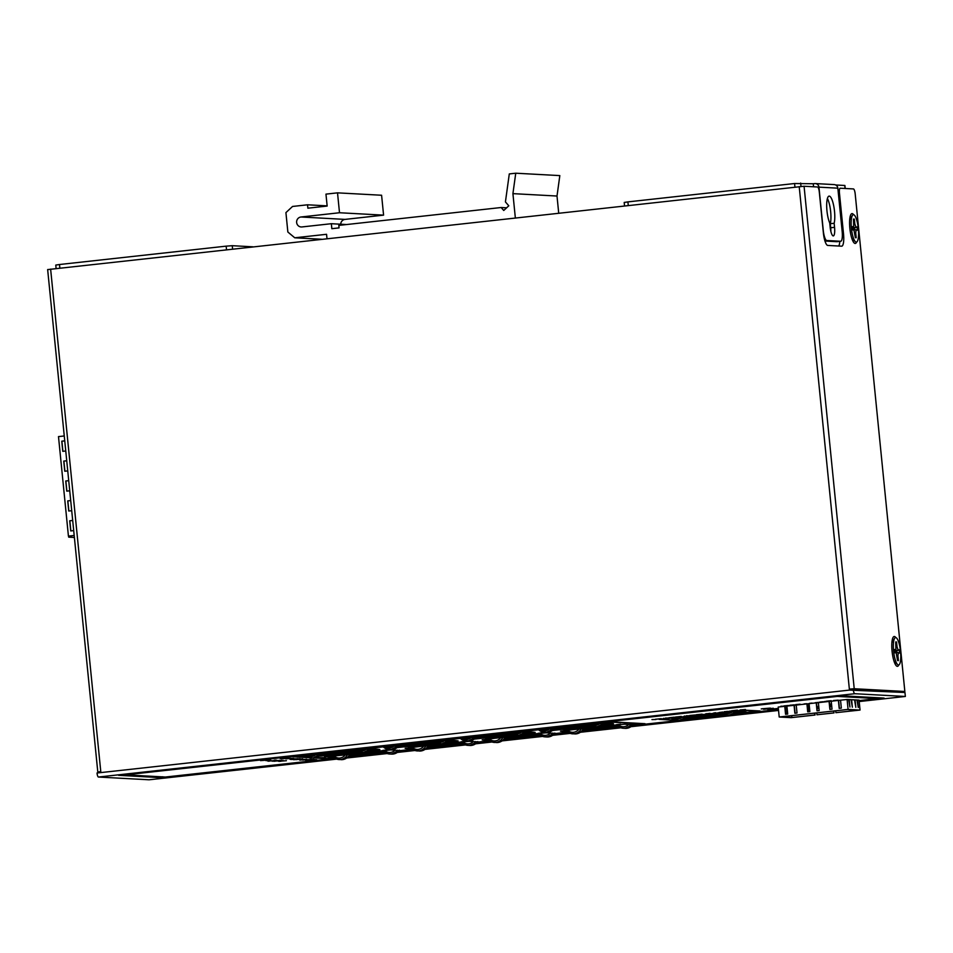 <?xml version="1.0" encoding="UTF-8"?>
<svg xmlns="http://www.w3.org/2000/svg" width="953" height="953" viewBox="0 0 953 953"><rect width="100%" height="100%" fill="white"/><g stroke="black" fill="none" stroke-linecap="round" stroke-linejoin="round"><path stroke-width="1.43" d="M383.582 215.14L339.506 212.745L337.517 192.851L381.593 195.246L383.582 215.14L345.046 219.393A5.003 4.836 -86.9 0 0 340.709 224.217M515.347 217.903L512.917 193.638L515.752 173.208L559.828 175.602L557.005 196.032L558.708 213.127M337.517 192.851L325.962 194.126L327.153 206.062L307.879 208.183L307.545 204.8L292.547 206.456L285.924 212.614L287.854 232.02L294.763 237.797L326.557 234.295L326.998 238.655M327.129 205.86L307.545 204.8M321.554 239.251L294.763 237.797M506.615 207.814L501.159 207.516L338.815 225.396L339.065 227.886L331.847 228.684L331.346 223.705L301.958 226.945A5.003 4.836 93.1 0 1 296.645 222.502A5.003 4.836 93.1 0 1 300.969 216.998L339.506 212.745M346.63 224.539L331.346 223.705M515.752 173.208L509.295 173.922L505.424 201.917L508.795 205.788L503.744 210.482L501.159 207.516M557.005 196.032L512.917 193.638M840.737 241.264A10.006 2.49 83.7 0 1 840.641 241.264L826.787 240.513A10.006 2.49 83.7 0 1 823.273 230.423L818.949 187.145A4.003 3.872 -86.9 0 0 815.315 183.572L834.209 184.596A4.003 3.872 93.1 0 1 837.842 188.17L842.166 231.448A10.006 2.49 83.7 0 1 840.737 241.264L836.889 241.693A10.006 2.49 -96.3 0 1 836.782 241.693L824.964 241.049M815.315 183.572A4.003 3.872 -86.9 0 0 814.708 183.584L813.254 183.75L813.564 186.776M829.741 223.038L830.146 227.088A8.756 2.18 -96.3 0 0 833.303 235.915A8.756 2.18 -96.3 0 0 834.554 227.326L834.149 223.276A15.01 3.741 -96.3 0 0 833.815 206.372A15.01 3.741 -96.3 0 0 829.086 196.115A15.01 3.741 -96.3 0 0 826.692 206.563A15.01 3.741 -96.3 0 0 829.741 223.038M624.537 205.872L624.191 202.453L627.908 201.893L794.588 183.524L813.254 183.75M835.638 184.965L844.906 185.49L845.204 188.491M830.861 231.4A8.756 2.18 83.7 0 0 830.694 227.755L830.289 223.705A15.01 3.741 83.7 0 0 827.407 198.498M830.289 223.705L834.149 223.276M56.108 268.496L55.774 265.077L59.491 264.517L226.159 246.148L232.246 245.695L252.914 246.815M850.648 689.972L849.361 689.102L854.222 688.733L804.07 186.252L817.543 186.991A5.003 1.251 83.7 0 1 819.306 192.029L823.368 232.83A12.508 3.109 -96.3 0 0 827.764 245.433L841.618 246.184A12.508 3.109 -96.3 0 0 841.749 246.184A12.508 3.109 -96.3 0 0 843.524 233.926L839.45 193.125A5.003 1.251 83.7 0 1 840.165 188.218A5.003 1.251 83.7 0 0 840.165 188.218L853.435 188.932A5.003 1.251 83.7 0 1 855.198 193.983L904.85 691.485L854.222 688.733M851.708 689.233A10.006 2.49 83.7 0 0 852.173 689.412L898.56 692.14M686.351 717.573L723.136 713.523M736.931 711.998L739.659 711.7M722.565 713.118L686.779 717.061M47.781 269.58L804.07 186.252M853.316 689.674A4.003 1.001 83.7 0 0 854.722 693.713L905.35 696.464L904.957 692.486L849.457 690.103L799.21 186.621M100.839 772.216L97.802 772.037L100.78 771.585L100.875 772.585L97.027 773.002A4.003 1.001 -96.3 0 0 98.433 777.04L149.061 779.792L336.671 759.124M904.85 691.485L850.374 689.162M856.64 242.026A15.01 3.741 -96.3 0 1 855.127 243.456A15.01 3.741 -96.3 0 1 853.65 242.36A15.01 3.741 -96.3 0 1 849.921 228.946A15.01 3.741 -96.3 0 1 850.636 215.033A15.01 3.741 -96.3 0 1 852.149 213.603A15.01 3.741 -96.3 0 1 853.626 214.711M898.846 664.896A15.01 3.741 -96.3 0 1 897.333 666.338A15.01 3.741 -96.3 0 1 895.856 665.242A15.01 3.741 -96.3 0 1 892.127 651.816A15.01 3.741 -96.3 0 1 892.842 637.914A15.01 3.741 -96.3 0 1 894.355 636.485A15.01 3.741 -96.3 0 1 895.832 637.593M838.7 246.029A12.508 3.109 83.7 0 0 839.819 241.359M118.946 775.337L161.51 777.696L162.701 776.755M859.13 700.824L884.086 698.084L841.082 695.773M841.118 695.773L118.696 775.361M346.713 758.016L387.252 753.549M397.294 752.441L414.948 750.499M424.99 749.392L465.529 744.924M475.571 743.816L492.022 742.006M502.064 740.898L542.602 736.431M552.645 735.323L570.299 733.381M580.341 732.273L620.88 727.806M630.922 726.698L778.541 710.438M829.658 704.803L830.587 704.696M859.201 701.551L905.35 696.464M734.882 713.737L759.184 711.057L741.494 710.33L660.084 719.277L674.581 720.087M684.302 719.312L725.864 714.726M737.288 711.569L741.363 711.641A1.001 0.965 -86.9 0 1 741.208 711.641L743.721 711.772A1.001 0.965 93.1 0 1 743.566 711.76M671.913 718.645L708.508 714.011L737.324 711.534M743.721 711.772A1.001 0.965 93.1 0 0 743.876 711.772L746.247 712.058L735.621 713.237M724.876 714.416L685.04 718.8M686.279 717.657L723.232 713.594M736.86 712.094L741.077 711.629M566.07 730.427A9.47 9.161 -86.9 0 1 565.927 730.236L583.343 728.676M538.195 733.286L544.925 736.86A9.47 9.161 -86.9 0 1 538.231 733.286L542.317 732.774M487.793 739.051A9.47 9.161 -86.9 0 1 487.65 738.861L505.066 737.3M461.121 741.779L467.852 745.353A9.47 9.161 -86.9 0 1 461.157 741.779L465.243 741.267M428.052 745.77C426.134 749.32 423.215 751.071 419.284 751.035A9.47 9.161 93.1 0 0 428.004 745.77L411.982 747.14A7.969 7.707 -86.9 0 0 423.835 745.83M410.719 747.545A9.47 9.161 -86.9 0 1 410.576 747.355L411.982 747.14M382.844 750.392L386.966 749.892M332.299 755.979A9.47 9.161 -86.9 0 0 332.442 756.17L349.715 754.419M616.508 724.661A9.47 9.161 -86.9 0 0 623.202 728.235L616.472 724.661L620.594 724.149M333.681 757.218L333.586 756.229L330.25 756.11A1.001 0.965 93.1 0 1 329.381 757.147L333.895 757.623M329.381 757.147L324.485 756.718L362.64 752.513M632.756 725.007L643.906 723.72L632.899 723.851L630.219 723.696L634.662 723.208L608.705 722.04L295.108 756.587L306.592 756.718M315.264 757.921L322.614 757.587L325.295 757.742L320.851 758.231L327.415 758.588L334.253 757.897M348.536 756.325L384.833 752.322L348.512 756.348M399.116 750.75L412.53 749.272L399.093 750.773M426.813 747.7L463.11 743.697M477.393 742.125L489.604 740.779L477.382 742.149M540.208 735.228L503.875 739.23L540.184 735.204M567.917 732.178L554.455 733.655L567.881 732.154M618.497 726.603L582.152 730.606L618.461 726.579M306.854 756.885L303.28 757.278L308.355 757.552M384.476 752.06L348.703 756.063M390.623 749.928A1.001 0.965 -86.9 0 0 390.778 749.951L393.291 750.094A1.001 0.965 93.1 0 0 393.446 750.082L399.283 750.487M366.869 752.048L390.933 749.951A1.001 0.965 -86.9 0 1 390.778 749.951M449.339 740.41L453.211 740.457A1.001 0.965 -86.9 0 1 453.056 740.457L455.582 740.6A1.001 0.965 93.1 0 1 455.427 740.576M383.964 747.474L420.368 742.828L449.399 740.326M455.582 740.6A1.001 0.965 93.1 0 0 455.737 740.588L458.107 740.886L447.707 742.03M436.855 743.221L397.127 747.605M412.172 748.998L407.658 748.522A1.001 0.965 93.1 0 0 408.527 747.462M462.753 743.435L426.98 747.438M468.9 741.303A1.001 0.965 -86.9 0 0 469.055 741.327L471.568 741.47A1.001 0.965 93.1 0 0 471.723 741.458L477.56 741.863M445.158 743.423L469.21 741.327A1.001 0.965 -86.9 0 1 469.055 741.327M405.132 748.319L440.917 743.888M526.413 731.916L530.285 731.964A1.001 0.965 -86.9 0 1 530.13 731.964L532.656 732.107A1.001 0.965 93.1 0 1 532.501 732.083M461.038 738.98L497.442 734.334L526.473 731.833M532.656 732.107A1.001 0.965 93.1 0 0 532.81 732.107L535.181 732.392L524.781 733.536M513.929 734.727L474.201 739.111M485.113 740.052L484.732 740.028A1.001 0.965 93.1 0 0 485.601 738.968L488.937 739.111L489.032 740.1L485.101 739.909M489.246 740.517L486.626 740.374L489.032 740.1M539.827 734.942L504.054 738.944M545.974 732.821A1.001 0.965 -86.9 0 0 546.129 732.833L548.654 732.976A1.001 0.965 93.1 0 0 548.797 732.964L554.634 733.369M522.232 734.93L546.283 732.833A1.001 0.965 -86.9 0 1 546.129 732.833M482.206 739.826L517.991 735.406M604.69 723.291L608.562 723.339A1.001 0.965 -86.9 0 1 608.407 723.339L610.933 723.482A1.001 0.965 93.1 0 1 610.778 723.458M539.315 730.355L575.719 725.71L604.75 723.208M610.933 723.482A1.001 0.965 93.1 0 0 611.087 723.482L613.458 723.768L603.058 724.911M592.206 726.103L552.478 730.486M563.39 731.427L563.009 731.404A1.001 0.965 93.1 0 0 563.878 730.343L567.214 730.486L567.309 731.475L563.378 731.285M567.523 731.892L564.903 731.749L567.309 731.475M618.104 726.317L582.331 730.32M624.251 724.197A1.001 0.965 -86.9 0 0 624.406 724.209L626.931 724.351A1.001 0.965 93.1 0 0 627.086 724.34L632.911 724.745M600.509 726.305L624.56 724.209A1.001 0.965 -86.9 0 1 624.406 724.209M560.483 731.201L596.268 726.782M370.657 749.511L374.66 749.07A1.001 0.965 -86.9 0 0 374.779 749.082L377.305 749.225A1.001 0.965 93.1 0 0 377.459 749.213L379.83 749.511L369.43 750.654M358.578 751.846L318.85 756.229M371.062 749.034L374.934 749.082A1.001 0.965 -86.9 0 1 374.779 749.082M305.687 756.098L342.091 751.452L371.122 748.951M320.077 755.086L356.958 751.024M398.354 746.461L435.235 742.399M448.934 740.886L452.937 740.445A1.001 0.965 -86.9 0 0 453.056 740.457M475.428 737.967L512.309 733.905M526.008 732.392L530.011 731.952A1.001 0.965 -86.9 0 0 530.13 731.964M553.705 729.343L590.586 725.281M604.285 723.768L608.288 723.327M373.767 753.18L373.659 752.179L383.44 751.107M349.918 755.8L349.822 754.812L373.695 752.501M452.044 744.555L451.948 743.554L461.717 742.482M428.195 747.176L428.1 746.187L451.972 743.876M408.527 747.486L411.863 747.605L411.958 748.593M529.118 736.061L529.022 735.061L538.79 733.989M505.269 738.694L505.173 737.693L529.046 735.382M607.395 727.437L607.299 726.436L617.067 725.364M583.546 730.069L583.45 729.069L607.323 726.758M362.128 753.775L362.223 754.764M360.174 753.668L360.282 754.669M330.62 756.063L330.727 757.063M440.405 745.151L440.5 746.139M438.451 745.043L438.559 746.044M408.897 747.438L409.004 748.439M407.658 748.522L405.144 748.379A1.001 0.965 -86.9 0 0 405.466 748.284M517.479 736.657L517.586 737.658M515.525 736.55L515.633 737.551M485.97 738.944L486.078 739.945M484.732 740.028L482.218 739.897A1.001 0.965 -86.9 0 0 482.54 739.79M595.756 728.032L595.863 729.033M593.802 727.925L593.91 728.926M564.259 730.32L564.355 731.32M563.009 731.404L560.495 731.273A1.001 0.965 -86.9 0 0 560.817 731.165M829.503 703.219L831.743 706.292M835.71 710.819L835.9 712.677L858.832 710.152L847.372 709.532L780.412 716.906L791.872 717.538L814.803 715L814.612 713.142M833.553 711.057L833.994 712.927L816.959 714.774L833.744 712.915M816.959 714.774L816.769 712.904M791.681 715.667L791.872 717.538M807.739 703.802L808.537 711.76M831.766 706.53L829.86 706.769M818.937 708.162L817.519 708.341L818.675 705.554M818.722 706.054L817.793 708.305M860.047 710.056L848.087 709.413L847.098 699.466L859.058 700.11L860.047 710.056L835.9 712.677M814.863 713.118L815.053 715.024L791.157 717.657L779.197 717.001L778.208 707.055L847.098 699.466M833.994 712.927L833.804 711.021M848.087 709.413L779.197 717.001M856.961 700.002L858.272 707.495L857.521 700.026M854.531 699.871L855.83 707.364L855.091 699.895M851.053 699.681L852.363 707.174L851.625 699.705M848.623 699.55L849.933 707.043L849.183 699.573M829.074 701.444L829.872 709.401L832.029 709.175L831.23 701.205M816.221 702.861L817.019 710.819L819.175 710.581L818.377 702.623M806.917 703.886L807.715 711.843L809.871 711.605L809.073 703.648M794.063 705.303L794.862 713.261L797.018 713.023L796.22 705.065M784.76 706.328L785.558 714.285L787.714 714.047L786.916 706.09M838.39 700.419L839.176 708.377L841.332 708.139L840.546 700.181M839.426 708.353L838.628 700.395M830.123 709.377L829.324 701.42M817.269 710.795L816.471 702.837M807.965 711.82L807.167 703.862M795.112 713.237L794.314 705.28M785.808 714.262L785.01 706.304M786.475 706.137L787.273 714.095M68.604 536.122L68.711 537.158L71.296 536.873L68.425 536.11L58.49 436.605L64.256 435.974M74.394 537.468L68.711 537.158M68.425 536.11L74.191 535.479M70.844 530.916L69.831 520.791L72.69 520.469L69.712 520.779L70.725 530.928L73.703 530.595M68.866 511.011L67.854 500.885L70.713 500.575L67.723 500.885L68.735 511.022L71.713 510.701M66.877 491.117L65.864 480.991L68.723 480.669L65.745 480.979L66.758 491.129L69.736 490.795M64.887 471.211L63.875 461.085L66.734 460.775L63.756 461.085L64.768 471.223L67.746 470.901M64.744 440.846L61.766 441.179L62.779 451.329L65.757 450.995M62.898 451.317L61.885 441.191L64.744 440.87M852.625 229.494L854.341 229.351L854.233 228.255L852.458 227.922M852.423 227.517L853.578 226.695L852.339 226.623L852.661 229.911L853.912 229.983L855.377 237.69L856.199 237.738L855.353 237.511M856.223 242.098A13.783 3.431 83.7 0 0 858.331 228.589A13.783 3.431 83.7 0 0 853.495 214.699A13.783 3.431 83.7 0 0 852.411 215.426A13.783 3.431 83.7 0 0 851.446 228.78A13.783 3.431 83.7 0 0 855.294 241.597A13.783 3.431 83.7 0 0 856.223 242.098M856.199 237.738L855.711 232.806L854.817 232.258M852.816 229.268L856.128 230.102L855.711 232.806M856.128 230.102L857.378 230.173L857.057 226.885L852.709 228.172M854.055 224.753L854.841 224.038L855.806 226.814M854.841 224.038L854.341 219.107L853.507 219.059L853.697 226.659L851.66 228.089M851.732 229.22L852.625 229.53M854.341 229.351L857.378 230.173M854.233 228.255L857.057 226.885M853.554 219.488L854.341 219.107M894.629 650.399L895.796 649.577L894.545 649.505L894.867 652.793L896.118 652.865L894.831 652.412L896.547 652.233L896.439 651.137L894.676 650.804M893.95 652.09L896.177 652.876L897.583 660.572L898.417 660.62L897.559 660.393M898.429 664.98A13.783 3.431 83.7 0 0 900.537 651.471A13.783 3.431 83.7 0 0 895.701 637.581A13.783 3.431 83.7 0 0 894.617 638.307A13.783 3.431 83.7 0 0 893.652 651.649A13.783 3.431 83.7 0 0 897.5 664.467A13.783 3.431 83.7 0 0 898.429 664.98M898.417 660.62L897.917 655.688L897.023 655.14M895.022 652.15L898.345 652.984L897.917 655.688M898.345 652.984L899.584 653.055L899.263 649.767L894.915 651.054M896.261 647.635L897.047 646.92L898.012 649.696M897.047 646.92L896.559 641.988L895.725 641.941L895.903 649.541L893.878 650.97M896.547 652.233L899.584 653.055M896.439 651.137L899.263 649.767M895.76 642.37L896.559 641.988M616.936 725.221L583.26 728.926M538.659 733.846L504.983 737.551M461.586 742.339L427.909 746.044M383.309 750.964L349.632 754.669M554.169 728.771L589.967 724.828M475.892 737.396L511.678 733.453M504.756 736.86L517.491 736.169L535.109 733.512M427.683 745.353L453.914 743.173L451.448 743.042L458.036 742.006M398.819 745.889L434.604 741.946M349.406 753.978L375.625 751.798L373.171 751.667L379.759 750.63M320.542 754.514L356.327 750.571M583.033 728.235L595.768 727.544L613.387 724.888M595.708 726.841L595.768 727.544M517.419 735.466L517.491 736.169M440.346 743.959L440.417 744.65M362.069 752.584L362.14 753.275M763.401 708.675L761.256 708.937L763.401 708.675M761.971 708.782L770.393 708.091L761.971 708.782M772.692 709.556L778.41 709.092M334.968 758.35L165.429 777.029L125.379 774.86L837.353 696.417L877.403 698.585L859.106 700.61M778.446 709.497L733.512 714.44M728.211 715.024L682.932 720.015M677.631 720.599L632.208 725.602M619.176 727.044L581.628 731.177M568.596 732.607L553.931 734.227M540.899 735.668L503.351 739.802M490.318 741.231L476.857 742.721M463.825 744.162L426.277 748.296M413.245 749.725L398.58 751.345M385.548 752.787L348 756.92M777.588 708.496L767.796 709.52L777.588 708.496M773.336 708.258L763.544 709.294L773.336 708.258M838.187 700.145L833.53 700.515L838.187 700.145M826.156 701.241L831.183 700.693L826.156 701.241M826.025 701.408L824.178 701.611L826.025 701.408M819.866 702.135L823.737 701.789L819.771 702.039M815.196 702.754L818.579 702.349L815.196 702.73M809.788 703.35L811.468 703.183M804.046 703.922L806.703 703.707M795.636 704.612L800.103 704.184M795.648 704.708L798.304 704.624M789.823 705.256L794.29 704.827M789.823 705.351L792.574 705.256M792.491 705.256L790.382 705.16M783.997 705.899L788.476 705.47M784.009 705.994L786.666 705.899M780.864 706.244L784.319 706.173L780.864 706.244M723.708 715.417L720.635 715.524L723.708 715.417M718.169 715.846L719.825 715.655L718.169 715.846M712.665 716.453L716.013 716.275M712.677 716.513L716.108 716.275M714.381 716.453L713.261 716.346M710.986 716.596L705.47 717.085L710.998 716.62M745.46 709.52L740.112 709.937L745.46 709.52M731.63 710.771L737.408 710.14L731.63 710.771M731.487 710.962L729.355 711.2L731.487 710.962M724.363 711.808L728.842 711.403L724.28 711.688M719.027 712.51L722.815 712.046L719.027 712.51M713.309 713.154L715.489 712.701M710.164 713.487L709.258 713.606L710.14 713.356M706.209 713.857L709.64 713.356M708.341 713.702L707.114 713.821M708.341 713.714L705.839 713.726M702.23 714.345L696.417 714.702L702.218 714.166M695.845 715.024L689.734 715.465L695.833 714.929M686.172 715.798L690.139 715.715L686.172 715.798M684.659 715.989L684.016 716.287L684.659 715.989M681.383 716.644L675.582 717.025L681.371 716.465M674.998 717.323L668.887 717.764L674.986 717.228M665.325 718.097L669.292 718.014L665.325 718.097M663.812 718.288L663.181 718.586L663.812 718.288M661.62 718.8L655.509 719.217L661.608 718.705M651.947 719.575L655.914 719.491L651.947 719.575M568.25 726.365L567.166 726.353M566.761 726.543L570.347 726.15M565.546 726.496L564.831 726.734M601.629 728.64L610.373 727.818L601.629 728.64M526.116 736.979L531 736.526L526.116 736.979M488.579 735.132L491.379 734.834M488.627 735.132L484.577 735.454M484.589 735.513L489.592 735.049M413.495 743.269L412.72 743.316M451.46 745.186L445.385 745.877L451.46 745.186M367.417 754.49L375.494 753.632L367.417 754.49M330.203 752.513L337.767 751.762L330.191 752.56M309.07 760.554L316.706 759.72L309.07 760.554M307.485 760.47L315.312 759.636L307.485 760.47M306.949 760.446L314.871 759.612L306.949 760.446M305.722 760.375L313.358 759.541L305.722 760.375M307.724 759.863L305.222 760.053M311.405 759.422L310.773 759.434M307.7 759.732L311.309 759.41M305.556 759.434L300.302 760.089L305.556 759.434M299.611 760.041L306.747 759.172L299.587 759.91M295.859 759.648L302.768 758.862L295.823 759.624M300.767 758.838L294.191 759.624L299.992 759.076M297.658 759.136L293.631 759.624M294.775 759.624L293.679 759.708M293.727 759.446L298.873 758.945L293.727 759.446M292.809 759.493L299.718 758.695L292.785 759.422M297.717 758.671L291.153 759.493L296.955 758.91M294.62 758.969L291.737 759.47M293.095 758.957L295.43 758.826M293.095 758.886L290.212 759.386M289.915 758.981L293.286 758.648M290.046 758.969L290.82 758.91M290.665 758.695L292.5 758.505M291.821 758.326L285.995 758.85L291.809 758.266M285.876 758.755L290.379 758.183L285.4 758.659M288.08 758.35L288.83 758.278L288.08 758.35M285.185 758.552L286.555 758.481L285.185 758.552M281.349 758.922L288.271 758.076L281.349 758.922M283.97 758.183L280.253 758.624L283.97 758.183M278.776 761.304L286.424 760.697L278.776 761.304M279.217 761.185L282.791 760.804M277.942 761.066L283.208 760.518L277.942 761.03M281.338 760.482L273.916 761.292L281.326 760.423M272.213 761.209L279.801 760.327L272.189 761.173M274.023 760.72L275.524 760.649L274.023 760.72M276.715 760.184L271.224 760.923M270.128 760.828L267.912 761.125M269.89 761.066L267.924 761.197M273.845 760.637L272.117 760.816M275.334 760.482L276.727 760.291M269.759 760.72L270.926 760.625L269.759 760.72M274.44 760.196L275.608 760.101L274.44 760.196M265.994 760.613L266.649 760.542M266.435 760.482L270.009 760.113M266.161 760.184L260.514 760.625L266.161 760.184M734.823 713.773L760.101 710.986L743.471 710.08L659.178 719.372L675.046 720.242M684.242 719.348L725.96 714.75M632.732 725.03L645.014 723.684L610.575 721.802L292.94 756.801L308.712 757.659M314.895 758.004L327.367 758.671L334.277 757.921M426.801 747.724L463.134 743.721M778.41 709.056L772.716 709.723M822.546 701.753L820.033 702.075M812.099 703.076L809.538 703.326L812.075 703.111M806.691 703.695L805.678 703.814M798.388 704.612L796.696 704.72M800.115 704.315L796.208 704.648M794.302 704.958L790.394 705.291M788.488 705.601L786.761 705.899M716.144 716.263L713.273 716.453M708.961 716.775L706.483 717.049L708.961 716.704M727.484 711.367L724.292 711.784M715.512 712.856L714.512 713.035M709.628 713.487L705.851 713.833M701.682 714.309L697.191 714.679L701.67 714.166M691.044 715.477L695.166 715.072L691.068 715.512M680.835 716.596L676.344 716.978L680.823 716.465M674.152 717.335L669.661 717.716L674.14 717.192M660.774 718.812L656.283 719.193L660.763 718.669M567.714 726.377L570.692 726.067L567.702 726.257M567.178 726.448L565.546 726.555M409.528 743.721L412.732 743.435M302.625 760.077L306.735 759.636M300.767 758.933L297.658 759.196M297.729 758.767L294.608 759.041M293.738 758.552L289.617 758.969L293.727 758.445M290.796 758.802L292.666 758.362M292.476 758.326L290.903 758.505M290.915 758.576L289.843 758.683L290.784 758.683M287.187 758.481L285.4 758.743M278.812 761.376L280.932 761.292L278.812 761.304M283.255 760.685L278.574 761.197L283.41 760.697M273.714 760.637L276.108 760.22M275.965 760.315L273.69 760.649M271.867 760.768L270.128 760.899M266.03 760.673L266.649 760.613M270.628 759.994L265.792 760.506L270.616 759.886M124.116 774.765L125.355 774.634M877.356 698.215L880.203 697.906M877.403 698.585L838.985 696.012M345.046 219.393L300.969 216.998M818.949 187.145L837.842 188.17M800.996 186.443L800.663 183.059M834.554 227.326L830.694 227.755M824.869 240.728L826.787 240.513M840.641 241.264L836.782 241.693M844.739 185.454L845.049 188.48M628.265 205.455L627.908 201.893M794.588 183.524L794.945 187.098M59.848 268.091L59.491 264.517M226.159 246.148L226.516 249.722M232.58 249.055L232.246 245.695M850.41 689.615L852.173 689.412M849.457 690.103L100.875 772.585M100.78 771.585L50.628 269.103M843.524 233.926L842.333 234.057M838.354 193.245L839.45 193.125M161.51 777.696L335.313 758.54M347.738 757.17L385.894 752.965M398.318 751.607L413.59 749.916M426.015 748.546L464.171 744.341M476.595 742.983L490.664 741.422M503.089 740.052L541.244 735.859M553.669 734.489L568.941 732.797M581.378 731.427L619.521 727.234M631.946 725.864L679.012 720.671A9.47 9.161 93.1 0 0 686.994 716.704M681.955 720.349L729.593 715.107A9.47 9.161 93.1 0 0 737.539 711.188L729.605 715.107L727.592 714.988A9.47 9.161 -86.9 0 0 735.394 711.248M732.535 714.774L778.47 709.711M884.086 698.084L841.261 695.75M98.433 777.04L854.722 693.713M743.876 711.772L741.363 711.641M723.994 712.499A7.969 7.707 -86.9 0 0 732.762 711.534M722.1 712.713A9.47 9.161 -86.9 0 0 727.592 714.988L722.076 712.713M673.414 718.074A7.969 7.707 -86.9 0 0 682.181 717.109M687.042 716.692L679.024 720.671L671.496 718.288A9.47 9.161 -86.9 0 0 684.826 716.823M591.348 724.185A7.969 7.707 -86.9 0 0 600.199 723.22M589.466 724.399A9.47 9.161 -86.9 0 0 602.82 722.922M604.929 722.898A9.47 9.161 93.1 0 1 597.007 726.817L589.442 724.399M540.768 729.76A7.969 7.707 -86.9 0 0 549.619 728.783M554.42 728.378A9.47 9.161 93.1 0 1 546.426 732.392L538.862 729.974A9.47 9.161 -86.9 0 0 552.24 728.497M583.355 728.652A9.47 9.161 93.1 0 1 574.635 733.929C578.566 733.965 581.497 732.202 583.403 728.664M574.635 733.929L567.071 731.511A9.47 9.161 -86.9 0 0 581.342 728.533M567.333 730.022A7.969 7.707 -86.9 0 0 579.186 728.711M513.071 732.809A7.969 7.707 -86.9 0 0 521.922 731.844M526.652 731.523A9.47 9.161 93.1 0 1 518.73 735.442L511.165 733.024A9.47 9.161 -86.9 0 0 524.543 731.547M554.86 733.06A9.47 9.161 93.1 0 1 546.939 736.979L554.908 733.06M546.939 736.979L544.925 736.86A9.47 9.161 -86.9 0 0 552.752 733.083M539.636 733.071A7.969 7.707 -86.9 0 0 550.31 733.214M462.491 738.384A7.969 7.707 -86.9 0 0 471.342 737.408M476.143 737.003A9.47 9.161 93.1 0 1 468.149 741.017L460.585 738.599A9.47 9.161 -86.9 0 0 473.963 737.122M505.078 737.277A9.47 9.161 93.1 0 1 496.358 742.554C500.289 742.59 503.208 740.826 505.126 737.288M488.818 740.124A9.47 9.161 -86.9 0 0 503.065 737.157M489.056 738.646A7.969 7.707 -86.9 0 0 500.909 737.336M435.997 741.303A7.969 7.707 -86.9 0 0 444.848 740.326M449.578 740.016A9.47 9.161 93.1 0 1 441.656 743.936L434.091 741.517A9.47 9.161 -86.9 0 0 447.469 740.04M477.787 741.553A9.47 9.161 93.1 0 1 469.865 745.472L477.834 741.553M469.865 745.472L467.852 745.353A9.47 9.161 -86.9 0 0 475.678 741.577M462.562 741.565A7.969 7.707 -86.9 0 0 473.236 741.708M385.417 746.878A7.969 7.707 -86.9 0 0 394.268 745.901M399.069 745.496A9.47 9.161 93.1 0 1 391.075 749.511L383.511 747.092A9.47 9.161 -86.9 0 0 396.889 745.615M411.744 748.617A9.47 9.161 -86.9 0 0 425.991 745.651M357.72 749.928A7.969 7.707 -86.9 0 0 366.571 748.951M363.379 752.56L371.336 748.653A9.47 9.161 93.1 0 1 363.379 752.56L355.814 750.142A9.47 9.161 -86.9 0 0 369.192 748.665M399.51 750.178A9.47 9.161 93.1 0 1 391.588 754.097L399.557 750.178M391.588 754.097L389.574 753.978L382.844 750.404A9.47 9.161 -86.9 0 0 397.401 750.202M384.285 750.19A7.969 7.707 -86.9 0 0 394.947 750.333M307.14 755.503A7.969 7.707 -86.9 0 0 315.991 754.526M312.798 758.135L320.827 754.121A9.47 9.161 93.1 0 1 312.798 758.135L305.234 755.717A9.47 9.161 -86.9 0 0 318.612 754.24M349.727 754.395A9.47 9.161 93.1 0 1 341.007 759.66C344.938 759.696 347.857 757.945 349.775 754.395M333.467 757.242A9.47 9.161 -86.9 0 0 347.714 754.276M333.705 755.765A7.969 7.707 -86.9 0 0 345.558 754.454M633.137 724.435A9.47 9.161 93.1 0 1 625.216 728.354L633.185 724.435M625.216 728.354L623.202 728.235A9.47 9.161 -86.9 0 0 631.029 724.459M617.913 724.447A7.969 7.707 -86.9 0 0 628.587 724.59M393.446 750.082L390.933 749.951M455.737 740.588L453.211 740.457M471.723 741.458L469.21 741.327M532.81 732.107L530.285 731.964M548.797 732.964L546.283 732.833M611.087 723.482L608.562 723.339M627.086 724.34L624.56 724.209M377.459 749.213L374.934 749.082M97.802 772.037L47.65 269.556M118.815 775.349L841.189 695.761M604.976 722.91L597.007 726.817M554.467 728.378L546.426 732.392M526.699 731.535L518.73 735.442M476.178 737.003L468.149 741.017M488.794 740.136L496.358 742.554M449.625 740.028L441.656 743.936M399.104 745.496L391.075 749.511M411.72 748.617L419.284 751.035M333.443 757.242L341.007 759.66M851.708 238.024L855.294 241.597M849.695 219.69L852.411 215.426M893.926 660.905L897.5 664.467M891.901 642.572L894.617 638.307"/></g></svg>
